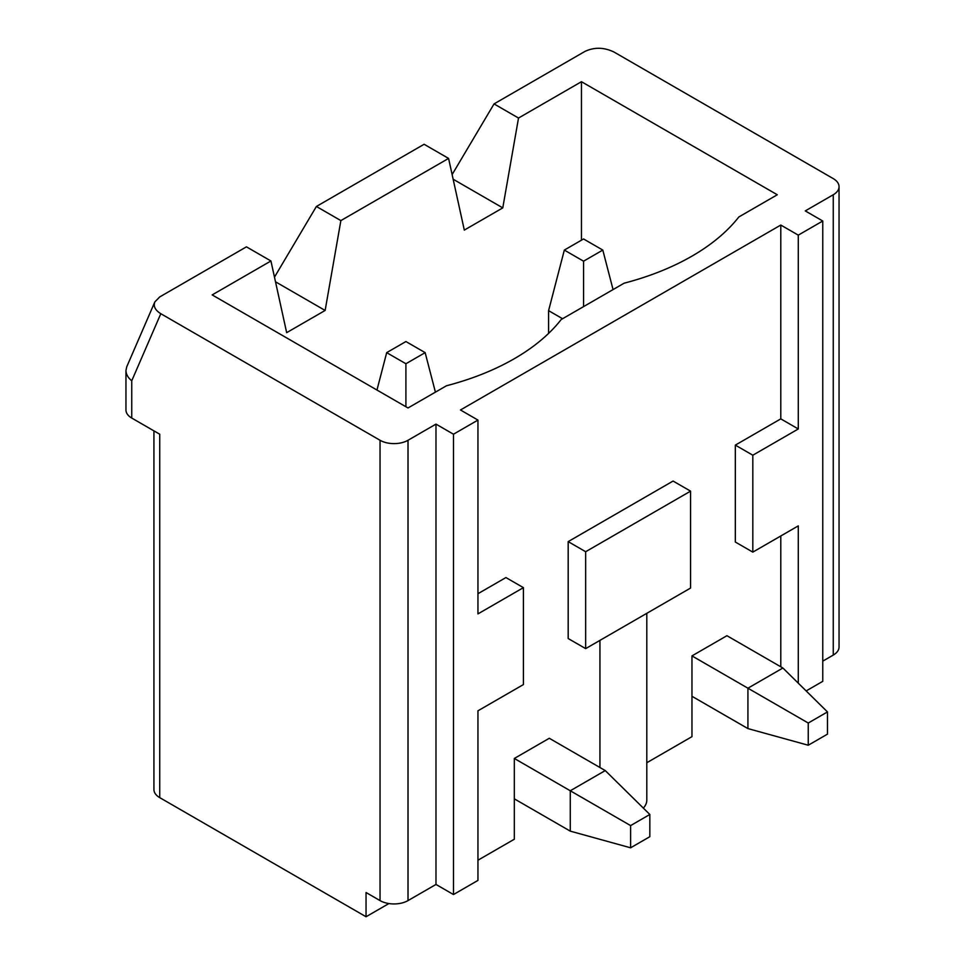 <?xml version="1.0" encoding="UTF-8"?>
<svg xmlns="http://www.w3.org/2000/svg" width="965" height="965" viewBox="0 0 965 965"><rect width="100%" height="100%" fill="white"/><g stroke="black" fill="none" stroke-linecap="round" stroke-linejoin="round"><path stroke-width="1.45" d="M581.461 240.189L581.461 81.699L777.295 194.761L738.828 216.968A229.103 132.277 0 0 1 624.126 283.191L561.184 319.536A229.103 132.277 0 0 1 446.481 385.759L408.014 407.966L212.179 294.904L270.936 260.984L246.449 246.847L159.732 296.918L154.822 301.949C153.23 306.327 155.22 310.248 160.805 313.697L380.041 440.269A19.782 11.423 0 0 0 408.014 440.269L408.014 900.598A19.782 11.423 180 0 1 380.041 900.598L366.049 892.516L366.049 916.75L159.732 797.633A19.782 11.423 180 0 1 153.93 789.551L153.93 430.86M514.321 758.466L570.279 790.769L605.248 770.577L549.29 738.273L514.321 758.466L514.321 839.224L477.952 860.213M549.29 819.032L514.321 798.839L570.279 831.142L570.279 790.769L630.603 825.594L630.603 847.801L649.831 836.691L649.831 814.484L630.603 825.594M599.941 640.386L599.941 767.513M568.18 541.618L568.18 638.528L585.659 648.625L690.566 588.059L690.566 491.149L673.087 481.053L568.18 541.618L585.659 551.715L585.659 648.625M646.803 762.736L691.965 736.657L691.965 655.898L747.923 688.202L782.892 668.009L827.475 711.929L808.248 723.026L808.248 745.233L827.475 734.136L827.475 711.929M782.892 668.009L726.934 635.706L691.965 655.898M726.934 716.464L691.965 696.284L747.923 728.587L747.923 688.202L808.248 723.026M780.794 666.803L780.794 535.973M798.284 683.16L798.284 525.877L752.821 552.125L735.33 542.028L735.33 445.118L780.794 418.87L780.794 225.05L460.474 409.98L477.952 420.077L477.952 613.897L523.416 587.649L523.416 684.571L477.952 710.807L477.952 880.406L453.478 894.543L435.987 884.447L435.987 424.118L408.014 440.269M477.952 593.716L505.925 577.565L523.416 587.649M408.014 900.598L435.987 884.447M270.936 260.984L286.665 332.66L325.133 310.453L340.874 220.599L448.58 158.417L424.105 144.28L316.387 206.474L274.482 277.136M340.874 220.599L316.387 206.474M435.987 424.118L453.478 434.214L477.952 420.077M780.794 225.05L798.284 235.134L822.759 221.009L822.759 681.338L806.149 690.928M822.759 661.146L833.253 655.09L833.253 194.761L805.268 210.913L822.759 221.009M833.253 194.761A19.782 11.423 0 0 0 839.043 186.679A19.782 11.423 0 0 0 833.253 178.609L614.017 52.038C604.042 47.249 594.356 47.044 584.959 51.41L494.044 103.906L452.127 174.569M581.461 81.699L518.519 118.044L494.044 103.906M154.822 301.949L126.717 366.869L125.957 370.512C126.041 374.263 127.983 377.689 131.747 380.789L160.805 313.697M159.732 797.633L159.732 434.214L131.747 418.062L131.747 380.789M453.478 894.543L453.478 434.214M780.794 418.87L798.284 428.967L798.284 235.134M752.821 552.125L752.821 455.215L798.284 428.967M839.043 186.679L839.043 647.02A19.782 11.423 180 0 1 833.253 655.09M448.58 158.417L464.31 230.092L502.777 207.885L453.152 179.225M502.777 207.885L518.519 118.044M325.133 310.453L275.495 281.792M125.957 370.512L125.957 409.98A19.782 11.423 0 0 0 131.747 418.062M366.049 916.75L388.907 903.554M735.33 445.118L752.821 455.215M643.341 808.091A29.674 17.129 0 0 0 646.803 800.057L646.803 613.33M690.566 491.149L585.659 551.715M548.59 333.395L548.59 310.646L564.332 250.08L583.56 261.189L583.56 306.605M562.583 318.727L548.59 310.646M583.56 261.189L602.799 250.08L583.56 238.97L564.332 250.08M808.248 745.233L747.923 728.587M602.799 250.08L613.065 289.584M605.248 770.577L649.831 814.484M376.965 390.041L386.688 352.647L405.915 363.745L405.915 406.748M405.915 363.745L425.155 352.647L405.915 341.538L386.688 352.647M630.603 847.801L570.279 831.142M425.155 352.647L435.408 392.14M380.041 440.269L380.041 900.598"/></g></svg>
